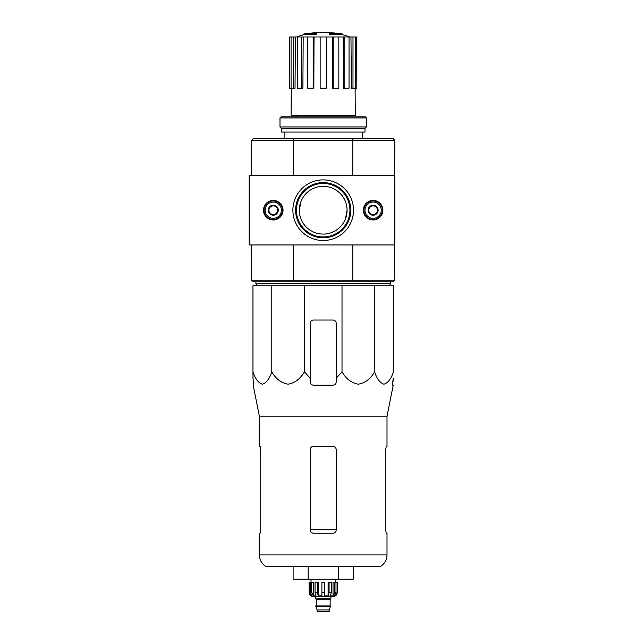 <?xml version="1.0" encoding="UTF-8"?>
<svg xmlns="http://www.w3.org/2000/svg" width="644" height="644" viewBox="0 0 644 644"><rect width="100%" height="100%" fill="white"/><g stroke="black" fill="none" stroke-linecap="round" stroke-linejoin="round"><path stroke-width="0.97" d="M271.784 285.751L252.971 285.751L252.971 371.805C255.241 378.801 258.373 382.93 262.366 384.194C266.366 382.955 269.506 378.825 271.784 371.805C275.721 378.801 281.146 382.93 288.061 384.194C294.984 382.955 300.426 378.825 304.379 371.805L304.379 285.751L271.784 285.751L271.784 371.805M304.379 371.805L310.167 378.205L310.167 381.916C310.36 383.88 311.446 384.967 313.427 385.168L332.964 385.168C334.944 384.967 336.031 383.888 336.216 381.916L336.216 378.205L342.012 371.805C345.949 378.801 351.374 382.93 358.281 384.194C365.212 382.955 370.654 378.825 374.599 371.805C376.877 378.801 380.008 382.93 383.993 384.194C387.994 382.955 391.141 378.825 393.42 371.805L393.42 285.751L304.379 285.751M316.204 34.1A75.976 24.738 90 0 1 316.768 33.665L316.768 34.317A75.976 24.738 90 0 0 316.204 34.752L316.204 34.1L303.654 34.1L303.654 34.752A75.976 75.976 0 0 0 296.683 36.974M316.204 34.752L303.654 34.752M316.768 33.665L305.393 33.665A75.976 75.976 0 0 0 303.654 34.1M308.838 33.569L308.838 33.222A74.865 13.001 -90 0 0 308.299 33.665M310.255 33.311L310.255 33.166A74.366 43.18 90 0 0 308.838 33.222M330.187 34.752L330.187 34.1A75.976 24.738 -90 0 0 329.615 33.665L329.615 34.317A75.976 24.738 -90 0 1 330.187 34.752L342.729 34.752L342.729 34.1L330.187 34.1M336.136 33.311L336.136 33.166A74.366 43.18 -90 0 1 337.545 33.222L337.545 33.569M338.084 33.665A74.865 13.001 90 0 0 337.545 33.222M342.729 34.1A75.976 75.976 0 0 0 340.998 33.665L329.615 33.665M296.168 115.558L296.168 116.862M394.611 176.561L394.828 140.303L393.09 138.565L253.293 138.565L251.554 140.303L251.554 175.474M394.724 280.212L393.09 281.839L253.293 281.839L251.667 280.212L394.724 280.212L394.611 243.851M299.814 205.364L299.315 210.202L300.909 201.636M299.315 210.202A23.876 23.876 0 0 1 335.13 189.521A23.876 23.876 0 0 1 335.13 230.882A23.876 23.876 0 0 1 299.315 210.202L299.798 214.983M347.076 210.202L345.482 218.775M352.695 281.839L353.017 280.212M293.366 280.212L293.696 281.839M293.696 138.565L293.366 140.199L251.667 140.199M394.724 140.199L293.366 140.199M353.017 140.199L352.695 138.565M293.632 244.937L293.632 280.108M352.759 244.937L352.759 280.108M394.828 176.561L394.828 243.851M352.759 140.303L352.759 175.474M293.632 140.303L293.632 175.474M251.554 244.937L251.667 280.212M284.117 132.052L284.117 138.565M332.376 36.974L333.214 36.974L333.214 88.204L332.537 88.204L332.376 36.974L314.014 36.974L313.845 88.204L313.177 88.204L313.177 36.974L314.014 36.974M333.214 36.974L356.84 36.974L356.84 88.204L356.704 36.974M289.687 36.974L289.687 88.204L289.55 36.974L295.411 36.974L295.016 88.204L293.398 88.204L293.398 36.974M297.351 36.974L301.65 36.974L301.65 88.204L297.351 88.204L297.351 36.974L295.411 36.974M301.65 36.974L303.187 36.974L302.889 88.204L301.65 88.204M313.177 88.204L307.566 88.204L307.566 36.974L303.187 36.974M307.566 36.974L313.177 36.974M355.094 88.204L355.319 115.558L291.064 115.558L291.289 88.204M352.993 36.974L352.993 88.204L351.366 88.204L350.972 36.974M344.741 36.974L344.741 88.204L343.502 88.204L343.196 36.974M352.993 88.204L356.704 88.204M355.319 88.204L355.319 36.974M344.741 88.204L349.04 88.204L349.04 36.974M333.214 88.204L338.825 88.204L338.825 36.974M326.234 36.974L326.234 88.204L320.157 88.204L320.157 36.974M289.687 88.204L291.072 88.204L291.072 36.974M291.072 88.204L293.398 88.204M256.876 285.751L255.901 283.577L390.489 283.577L389.515 285.751M255.901 281.839L255.901 283.577M252.971 378.205L252.971 371.805L252.971 378.205L253.849 385.168L252.971 378.205M374.599 371.805L374.599 285.751M342.012 371.805L342.012 285.751M336.216 378.205L336.216 323.304A3.252 3.252 0 0 0 332.964 320.044L313.427 320.044A3.252 3.252 0 0 0 310.167 323.304L310.167 378.205M259.371 554.927C259.508 559.725 261.553 563.484 265.505 566.213L380.886 566.213C384.838 563.484 386.875 559.725 387.012 554.927L259.371 554.927L259.371 533.216L260.128 533.216L260.715 529.964L260.128 533.216M336.216 449.641C336.015 447.652 334.928 446.574 332.964 446.389L313.427 446.389C311.454 446.566 310.376 447.652 310.167 449.641L310.167 529.964C310.368 531.944 311.454 533.031 313.427 533.216L332.964 533.216C334.928 533.031 336.015 531.952 336.216 529.964L336.216 449.641M260.715 529.964L260.715 449.641L260.128 446.389L259.371 446.389L259.371 416.209L253.164 385.168L253.849 385.168M259.371 416.209L387.012 416.209L387.012 446.389L386.263 446.389L385.676 449.641L385.676 529.964L386.263 533.216L387.012 533.216L387.012 554.927M392.663 381.916L393.42 378.205L392.542 385.168L393.226 385.168L387.012 416.209M293.117 566.213L293.117 579.238L338.237 579.238L338.237 566.213M308.154 579.238L308.154 566.213M338.237 579.238L353.274 579.238L353.274 566.213M249.172 175.474L249.172 244.937L394.611 244.937L394.611 175.474L249.172 175.474M363.353 210.202A9.765 9.765 0 0 0 378.004 218.662A9.765 9.765 0 0 0 378.004 201.741A9.765 9.765 0 0 0 363.353 210.202M263.501 210.202A9.765 9.765 0 0 0 278.152 218.662A9.765 9.765 0 0 0 278.152 201.741A9.765 9.765 0 0 0 263.501 210.202M353.508 210.202A30.316 30.316 0 0 1 308.033 236.453A30.316 30.316 0 0 1 308.033 183.951A30.316 30.316 0 0 1 353.508 210.202M350.787 210.202A27.587 27.587 0 0 1 309.402 234.094A27.587 27.587 0 0 1 309.402 186.309A27.587 27.587 0 0 1 350.787 210.202M349.934 210.202A26.734 26.734 0 0 1 309.828 233.361A26.734 26.734 0 0 1 309.828 187.05A26.734 26.734 0 0 1 349.934 210.202M277.604 212.713L273.265 215.217L268.926 212.713L268.926 207.698L273.265 205.195L277.604 207.698L277.604 212.713A5.015 5.015 0 0 1 268.926 212.713A5.015 5.015 0 0 1 273.265 205.195A5.015 5.015 0 0 1 277.604 212.713L277.604 207.698L273.265 205.195L268.926 207.698L268.926 212.713L271.092 213.961A4.339 4.339 0 0 1 271.092 206.442A4.339 4.339 0 0 1 277.604 210.202A4.339 4.339 0 0 1 275.439 213.961L277.604 212.713M273.265 202.063A8.139 8.139 0 0 1 280.317 214.275A8.139 8.139 0 0 1 266.214 214.275A8.139 8.139 0 0 1 273.265 202.063M273.265 200.976A9.225 9.225 0 0 1 281.259 214.814A9.225 9.225 0 0 1 265.28 214.814A9.225 9.225 0 0 1 273.265 200.976M275.439 213.961A4.339 4.339 0 0 1 271.092 213.961L273.265 215.217L275.439 213.961M377.464 212.713L373.126 215.217L368.779 212.713L368.779 207.698L373.126 205.195L377.464 207.698L377.464 212.713A5.015 5.015 0 0 1 368.779 212.713A5.015 5.015 0 0 1 373.126 205.195A5.015 5.015 0 0 1 377.464 212.713L377.464 207.698L373.126 205.195L368.779 207.698L368.779 212.713L370.952 213.961A4.339 4.339 0 0 1 370.952 206.442A4.339 4.339 0 0 1 377.464 210.202A4.339 4.339 0 0 1 375.291 213.961L377.464 212.713M373.126 202.063A8.139 8.139 0 0 1 380.169 214.275A8.139 8.139 0 0 1 366.074 214.275A8.139 8.139 0 0 1 373.126 202.063M373.126 200.976A9.225 9.225 0 0 1 381.111 214.814A9.225 9.225 0 0 1 365.132 214.814A9.225 9.225 0 0 1 373.126 200.976M375.291 213.961A4.339 4.339 0 0 1 370.952 213.961L373.126 215.217L375.291 213.961M366.396 117.949L365.309 116.862L281.082 116.862L279.995 117.949L279.995 126.957L366.396 126.957L366.396 117.949L279.995 117.949M366.396 126.957L364.979 128.365L281.404 128.365L279.995 126.957M364.979 128.365L364.979 132.052L281.404 132.052L281.404 128.365M334.711 582.498L334.711 592.263L333.012 595.885L333.012 582.498L337.303 582.498L337.303 592.263C337.045 594.903 335.596 596.344 332.964 596.602L313.427 596.602C310.786 596.344 309.337 594.903 309.088 592.263L311.108 595.885L312.074 595.885L310.376 592.263L310.376 582.498L311.68 582.498L311.68 592.263L310.376 592.263M329.269 611.261L317.114 611.261L317.661 611.8L328.73 611.8L330.573 605.94L315.81 605.94L315.81 606.374L330.573 606.374M317.114 611.261L317.114 609.949L329.269 609.949M316.027 605.94L330.356 605.94M330.139 605.722L330.139 599.314L330.686 598.775M315.488 596.602L315.488 598.775L330.903 598.775L330.903 596.602M324.496 592.263L321.895 592.263L321.895 582.498L324.496 582.498L324.496 595.885L328.11 595.885L329.092 592.263L328.11 595.885L328.11 582.498L331.346 582.498L331.346 592.263L329.092 592.263L329.092 582.498M337.247 582.498L337.247 592.263L335.283 595.885L335.283 594.823M336.015 582.498L336.015 592.263L334.308 595.885L335.283 595.885M331.346 592.263L330.364 595.885L333.012 595.885M321.895 592.263L321.895 595.885L318.281 595.885L317.299 592.263L315.045 592.263L316.019 595.885L313.378 595.885L311.68 592.263M311.108 594.823L311.108 595.885L309.144 592.263L309.144 582.498L309.144 592.263M315.045 592.263L315.045 582.498L317.299 582.498L317.299 592.263M309.088 592.263L309.088 582.498L310.376 582.498M318.281 595.885L318.281 582.498L317.299 582.498M313.378 595.885L313.378 582.498L311.68 582.498M335.347 582.498L335.347 579.238M336.216 529.473L310.167 529.473M316.244 605.722L316.244 599.314L330.139 599.314M336.015 592.263L334.711 592.263M350.223 115.558L350.223 116.862M362.266 132.052L362.266 138.565M338.036 33.665A75.976 75.976 0 0 0 308.355 33.665M349.708 36.974A75.976 75.976 0 0 0 342.729 34.752M390.489 281.839L390.489 283.577M317.114 609.949L315.81 606.374M316.244 599.314L315.705 598.775M311.036 582.498L311.036 579.238"/></g></svg>
